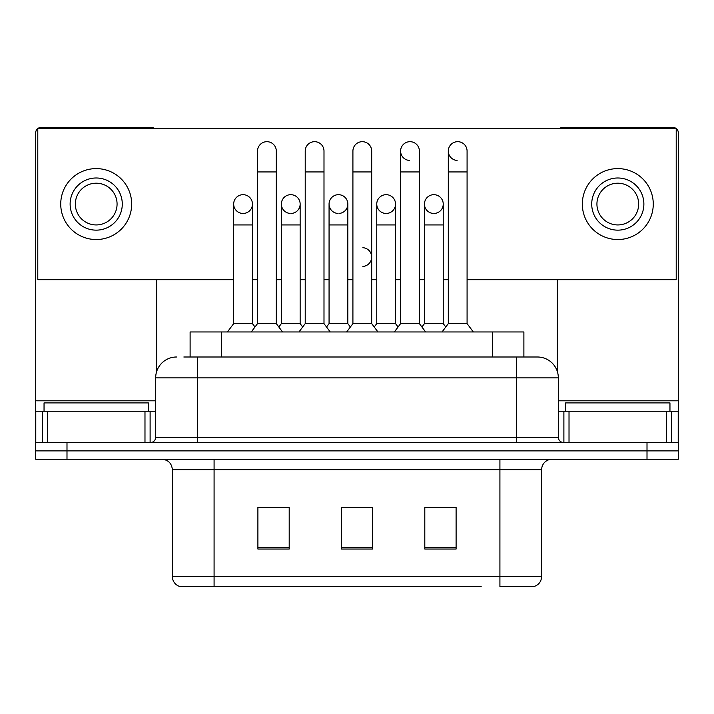 <?xml version="1.0" encoding="UTF-8"?>
<svg xmlns="http://www.w3.org/2000/svg" width="714" height="714" viewBox="0 0 714 714"><rect width="100%" height="100%" fill="white"/><g stroke="black" fill="none" stroke-linecap="round" stroke-linejoin="round"><path stroke-width="1.07" d="M190.111 357L190.111 331.965L523.889 331.965L523.889 357M541.64 576.484C541.355 581.482 538.847 584.82 534.134 586.497L499.916 586.497L499.916 576.484L541.64 576.484L541.64 469.66A10.433 10.433 0 0 1 552.074 459.236M481.156 586.497L179.866 586.497A10.433 10.433 0 0 1 172.36 576.484L172.36 469.66C171.735 463.332 168.263 459.852 161.926 459.236M66.991 459.236L678.3 459.236L678.3 450.882L35.7 450.882L35.7 459.236L66.991 459.236L66.991 450.882L35.7 450.882L35.7 411.246L47.436 411.246L47.436 442.537M456.103 549.048L456.103 507.324L424.803 507.324L424.803 549.048L456.103 549.048M289.197 549.048L289.197 507.324L257.897 507.324L257.897 549.048L289.197 549.048M372.646 549.048L372.646 507.324L341.354 507.324L341.354 549.048L372.646 549.048M280.325 507.538L277.344 507.538M447.259 507.538L444.269 507.538M351.868 507.324L348.887 507.538M372.646 507.538L341.354 507.538M289.197 507.538L257.897 507.538M456.103 507.538L424.803 507.538M184.31 357L537.472 357A20.867 20.867 0 0 1 558.33 377.867L558.33 437.325C558.643 440.493 560.383 442.234 563.551 442.537M183.837 357L197.394 357L197.394 377.867L155.67 377.867L155.67 437.325A5.212 5.212 0 0 1 150.449 442.537M176.528 357A20.867 20.867 0 0 0 155.67 377.867M647.009 459.236L647.009 450.882L678.3 450.882L678.3 411.246L678.3 442.537L35.7 442.537M647.009 442.537L647.009 450.882L66.991 450.882L66.991 442.537M558.33 377.867L516.606 377.867L516.606 357L537.472 357M257.522 171.94L276.3 171.94L276.3 323.62L257.522 323.62L257.522 151.073A9.389 9.389 0 0 1 267.5 141.702A9.389 9.389 0 0 1 276.3 151.073A9.389 9.389 0 0 0 267.5 141.702M252.453 323.62L252.453 224.937L233.674 224.937L233.674 323.62L252.453 323.62L254.987 326.994L257.522 323.62L251.266 331.965M281.37 323.62L281.37 224.937L300.148 224.937L300.148 323.62L281.37 323.62L278.835 326.994L276.3 323.62L282.557 331.965M243.063 194.681A9.389 9.389 0 0 0 233.683 203.776A9.389 9.389 0 0 0 242.474 213.441A9.389 9.389 0 0 1 233.674 204.07A9.389 9.389 0 0 1 243.652 194.699A9.389 9.389 0 0 1 252.453 204.07L252.453 224.937M233.674 323.62L227.418 331.965M305.217 171.94L323.995 171.94L323.995 323.62L305.217 323.62L305.217 151.073A9.389 9.389 0 0 1 315.195 141.702A9.389 9.389 0 0 1 323.995 151.073A9.389 9.389 0 0 0 315.195 141.702M305.217 257.067L305.217 323.62L298.961 331.965M329.065 323.62L329.065 224.937L347.843 224.937L347.843 323.62L329.065 323.62L326.53 326.994L323.995 323.62L330.252 331.965M352.912 171.94L371.691 171.94L371.691 323.62L352.912 323.62L352.912 151.073A9.389 9.389 0 0 1 362.891 141.702A9.389 9.389 0 0 1 371.691 151.073A9.389 9.389 0 0 0 362.891 141.702M352.912 323.62L346.656 331.965M371.691 257.067L371.691 323.62L377.947 331.965M400.608 171.94L419.386 171.94L419.386 323.62L400.608 323.62L400.608 151.073A9.389 9.389 0 0 1 410.586 141.702A9.389 9.389 0 0 1 419.386 151.073A9.389 9.389 0 0 0 410.586 141.702M400.608 257.067L400.608 323.62L394.342 331.965M419.386 257.067L419.386 323.62L425.642 331.965M448.303 171.94L467.081 171.94L467.081 323.62L448.303 323.62L448.303 151.073A9.389 9.389 0 0 1 458.281 141.702A9.389 9.389 0 0 1 467.081 151.073A9.389 9.389 0 0 0 458.281 141.702M448.303 323.62L442.037 331.965M467.081 323.62L473.337 331.965M290.759 194.681A9.389 9.389 0 0 0 281.37 203.776A9.389 9.389 0 0 0 290.17 213.441A9.389 9.389 0 0 1 281.37 204.07A9.389 9.389 0 0 1 291.348 194.699A9.389 9.389 0 0 1 300.148 204.07L300.148 224.937M300.148 323.62L302.682 326.994L305.217 323.62M338.454 194.681A9.389 9.389 0 0 0 329.065 203.776A9.389 9.389 0 0 0 337.865 213.441A9.389 9.389 0 0 1 329.065 204.07A9.389 9.389 0 0 1 339.043 194.699A9.389 9.389 0 0 1 347.843 204.07L347.843 224.937M347.843 323.62L350.378 326.994M386.149 194.681A9.389 9.389 0 0 0 376.76 203.776A9.389 9.389 0 0 0 385.56 213.441A9.389 9.389 0 0 1 376.76 204.07A9.389 9.389 0 0 1 386.738 194.699A9.389 9.389 0 0 1 395.538 204.07L395.538 224.937L376.76 224.937L376.76 204.07M395.538 224.937L395.538 323.62L376.76 323.62L376.76 224.937M376.76 323.62L374.225 326.994M395.538 323.62L398.073 326.994L400.608 323.62M419.386 323.62L421.92 326.994L424.455 323.62L424.455 204.07A9.389 9.389 0 0 1 434.433 194.699A9.389 9.389 0 0 1 443.233 204.07L443.233 224.937L424.455 224.937M148.36 411.246L148.36 402.901L44.045 402.901L44.045 411.246M669.955 411.246L669.955 402.901L565.64 402.901L565.64 411.246M144.978 442.537L144.978 411.246L47.436 411.246M154.483 128.44A5.212 5.212 0 0 0 151.493 127.503L40.912 127.503A5.212 5.212 0 0 0 37.931 128.44M37.788 128.547A5.212 5.212 0 0 0 35.7 132.715L35.7 411.246M156.705 279.701L156.705 371.351M144.978 411.246L155.67 411.246M666.564 442.537L666.564 411.246L569.022 411.246L569.022 442.537M676.069 128.44A5.212 5.212 0 0 0 673.088 127.503L562.507 127.503A5.212 5.212 0 0 0 559.517 128.44M557.295 279.701L557.295 371.351M676.212 128.547A5.212 5.212 0 0 1 678.3 132.715L678.3 411.246L671.704 411.246L671.704 442.537M558.33 411.246L569.022 411.246M666.564 411.246L671.704 411.246M433.844 194.681A9.389 9.389 0 0 0 424.455 203.776A9.389 9.389 0 0 0 433.255 213.441A9.389 9.389 0 0 1 424.455 204.07M457.692 141.684A9.389 9.389 0 0 0 448.303 150.779A9.389 9.389 0 0 0 457.103 160.445M409.997 141.684A9.389 9.389 0 0 0 400.608 150.779A9.389 9.389 0 0 0 409.408 160.445M434.433 213.441A9.389 9.389 0 0 0 443.233 204.07A9.389 9.389 0 0 0 434.433 194.699M339.043 213.441A9.389 9.389 0 0 0 347.843 204.07A9.389 9.389 0 0 0 339.043 194.699M243.652 213.441A9.389 9.389 0 0 0 252.453 204.07A9.389 9.389 0 0 0 243.652 194.699M467.081 279.701L676.212 279.701L676.212 128.44L37.788 128.44L37.788 279.701L233.674 279.701M252.453 279.701L257.522 279.701M276.3 279.701L281.37 279.701M300.148 279.701L305.217 279.701M323.995 279.701L329.065 279.701M347.843 279.701L352.912 279.701M371.691 279.701L376.76 279.701M395.538 279.701L400.608 279.701M419.386 279.701L424.455 279.701M443.233 279.701L448.303 279.701M291.348 213.441A9.389 9.389 0 0 0 300.148 204.07A9.389 9.389 0 0 0 291.348 194.699M386.738 213.441A9.389 9.389 0 0 0 395.538 204.07A9.389 9.389 0 0 0 386.738 194.699M362.891 266.429A9.389 9.389 0 0 0 371.691 257.067A9.389 9.389 0 0 0 362.891 247.696M96.203 177.991A26.079 26.079 0 0 0 70.124 204.07A26.079 26.079 0 0 0 96.203 230.149A26.079 26.079 0 0 0 122.281 204.07A26.079 26.079 0 0 0 96.203 177.991M96.203 183.203A20.867 20.867 0 0 0 75.345 204.07A20.867 20.867 0 0 0 96.203 224.937A20.867 20.867 0 0 0 117.069 204.07A20.867 20.867 0 0 0 96.203 183.203M96.203 239.538A35.468 35.468 0 0 0 131.671 204.07A35.468 35.468 0 0 0 96.203 168.602A35.468 35.468 0 0 0 60.735 204.07A35.468 35.468 0 0 0 96.203 239.538M617.797 177.991A26.079 26.079 0 0 0 591.719 204.07A26.079 26.079 0 0 0 617.797 230.149A26.079 26.079 0 0 0 643.876 204.07A26.079 26.079 0 0 0 617.797 177.991M617.797 183.203A20.867 20.867 0 0 0 596.931 204.07A20.867 20.867 0 0 0 617.797 224.937A20.867 20.867 0 0 0 638.655 204.07A20.867 20.867 0 0 0 617.797 183.203M617.797 239.538A35.468 35.468 0 0 0 653.265 204.07A35.468 35.468 0 0 0 617.797 168.602A35.468 35.468 0 0 0 582.329 204.07A35.468 35.468 0 0 0 617.797 239.538M443.233 224.937L443.233 323.62L424.455 323.62M443.233 323.62L445.768 326.994M221.402 357L221.402 331.965M492.598 357L492.598 331.965M499.916 459.236L499.916 469.66L172.36 469.66M541.64 469.66L499.916 469.66L499.916 576.484L214.084 576.484L214.084 586.497M172.36 576.484L214.084 576.484L214.084 459.236M372.646 547.602L341.354 547.602M289.197 547.602L257.897 547.602M456.103 547.602L424.803 547.602M197.394 442.537L197.394 437.325L558.33 437.325M155.67 437.325L197.394 437.325L197.394 377.867L516.606 377.867L516.606 442.537M155.67 400.813L35.7 400.813M150.11 411.246L150.11 442.537M35.78 411.246L35.78 442.537M42.296 442.537L42.296 411.246M678.3 400.813L558.33 400.813M678.22 442.537L678.22 411.246M563.89 442.537L563.89 411.246M276.3 171.94L276.3 151.073M233.674 224.937L233.674 204.07M257.522 277.924L257.522 257.067M276.3 277.924L276.3 257.067M323.995 171.94L323.995 151.073M371.691 171.94L371.691 151.073M419.386 171.94L419.386 151.073M467.081 171.94L467.081 151.073M281.37 224.937L281.37 204.07M329.065 224.937L329.065 204.07"/></g></svg>
